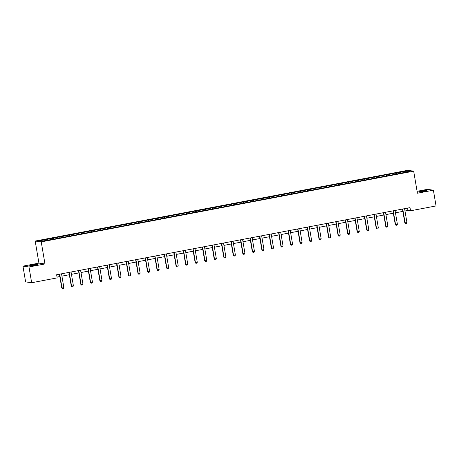 <?xml version="1.0" encoding="UTF-8"?>
<svg xmlns="http://www.w3.org/2000/svg" width="459" height="459" viewBox="0 0 459 459"><rect width="100%" height="100%" fill="white"/><g stroke="black" fill="none" stroke-linecap="round" stroke-linejoin="round"><path stroke-width="0.69" d="M34.654 265.256A4.102 0.327 -9.6 0 0 37.655 264.424A4.102 0.327 -9.6 0 0 32.56 264.969A4.102 0.327 -9.6 0 0 29.56 265.795A4.102 0.327 -9.6 0 0 34.654 265.256M423.772 191.363A4.102 0.327 -9.6 0 0 426.772 190.537A4.102 0.327 -9.6 0 0 421.683 191.076A4.102 0.327 -9.6 0 0 418.683 191.908A4.102 0.327 -9.6 0 0 423.772 191.363M22.95 266.145L28.992 266.977L44.971 263.942L38.923 263.11L22.95 266.145L25.612 281.901L31.66 282.733L57.163 277.89L56.629 274.74L410.013 207.634L410.547 210.784L436.05 205.942L433.388 190.187L427.34 189.355L417.088 191.3M38.923 263.11L35.194 241.05L407.638 170.329L413.679 171.161L41.235 241.882L35.194 241.05M28.992 266.977L31.66 282.733M50.415 239.575L50.088 238.789L49.543 238.714L52.596 238.135L52.768 239.162M396.599 174.018L396.203 173.066L407.018 171.012L409.594 171.368L399.33 173.496L119.925 226.557L53.215 239.219L41.855 241.199L39.279 240.843L50.088 238.789M53.537 239.162L53.141 238.21L52.596 238.135M53.141 238.21L62.126 236.328L62.298 237.349M63.067 237.349L62.671 236.402L62.126 236.328M62.671 236.402L71.656 234.515L71.828 235.542M72.597 235.542L72.201 234.589L71.656 234.515M72.201 234.589L81.186 232.707L81.358 233.729M82.127 233.734L81.731 232.782L81.186 232.707M81.731 232.782L90.716 230.9L90.888 231.921M91.651 231.921L91.261 230.975L90.716 230.9M91.261 230.975L100.246 229.087L100.418 230.114M101.181 230.114L100.791 229.161L100.246 229.087M100.791 229.161L109.77 227.28L109.948 228.301M110.711 228.301L110.321 227.354L109.77 227.28M110.321 227.354L119.3 225.467L119.478 226.494M120.241 226.494L119.851 225.541L119.3 225.467M119.851 225.541L128.83 223.659L129.002 224.68M129.771 224.686L129.381 223.734L128.83 223.659M129.381 223.734L138.36 221.852L138.532 222.873M139.301 222.873L138.911 221.927L138.36 221.852M138.911 221.927L147.89 220.039L148.062 221.066M148.831 221.066L148.435 220.113L147.89 220.039M148.435 220.113L157.42 218.232L157.592 219.253M158.361 219.253L157.965 218.306L157.42 218.232M157.965 218.306L166.95 216.418L167.122 217.446M167.891 217.446L167.495 216.499L166.95 216.418M167.495 216.499L176.48 214.611L176.652 215.632M177.421 215.638L177.025 214.686L176.48 214.611M177.025 214.686L186.01 212.804L186.182 213.825M186.951 213.825L186.555 212.878L186.01 212.804M186.555 212.878L195.54 210.991L195.712 212.018M196.475 212.018L196.085 211.065L195.54 210.991M196.085 211.065L205.07 209.184L205.242 210.205M206.005 210.205L205.615 209.258L205.07 209.184M205.615 209.258L214.594 207.37L214.772 208.397M215.535 208.397L215.145 207.451L214.594 207.37M215.145 207.451L224.124 205.563L224.302 206.59M225.065 206.59L224.675 205.638L224.124 205.563M224.675 205.638L233.654 203.756L233.826 204.777M234.595 204.777L234.205 203.83L233.654 203.756M234.205 203.83L243.184 201.943L243.356 202.97M244.125 202.97L243.735 202.017L243.184 201.943M243.735 202.017L252.714 200.135L252.886 201.157M253.655 201.162L253.259 200.21L252.714 200.135M253.259 200.21L262.244 198.322L262.416 199.349M263.185 199.349L262.789 198.403L262.244 198.322M262.789 198.403L271.774 196.515L271.946 197.542M272.715 197.542L272.319 196.59L271.774 196.515M272.319 196.59L281.304 194.708L281.476 195.729M282.245 195.729L281.849 194.782L281.304 194.708M281.849 194.782L290.834 192.895L291.006 193.922M291.775 193.922L291.379 192.969L290.834 192.895M291.379 192.969L300.364 191.087L300.536 192.109M301.299 192.114L300.909 191.162L300.364 191.087M300.909 191.162L309.894 189.28L310.066 190.301M310.829 190.301L310.439 189.355L309.894 189.28M310.439 189.355L319.418 187.467L319.596 188.494M320.359 188.494L319.969 187.542L319.418 187.467M319.969 187.542L328.948 185.66L329.126 186.681M329.889 186.681L329.499 185.734L328.948 185.66M329.499 185.734L338.478 183.847L338.65 184.874M339.419 184.874L339.029 183.921L338.478 183.847M339.029 183.921L348.008 182.039L348.18 183.061M348.949 183.066L348.559 182.114L348.008 182.039M348.559 182.114L357.538 180.232L357.71 181.253M358.479 181.253L358.083 180.307L357.538 180.232M358.083 180.307L367.068 178.419L367.24 179.446M368.009 179.446L367.613 178.494L367.068 178.419M367.613 178.494L376.598 176.612L376.77 177.633M377.539 177.633L377.143 176.686L376.598 176.612M377.143 176.686L386.128 174.799L386.3 175.826M387.069 175.826L386.673 174.879L386.128 174.799M386.673 174.879L395.658 172.991L395.83 174.013M396.203 173.066L395.658 172.991M59.94 237.762L59.618 236.982M69.47 235.955L69.148 235.174M79 234.147L78.678 233.361M88.53 232.334L88.208 231.554M98.06 230.527L97.738 229.741M107.59 228.72L107.263 227.934M117.12 226.907L116.793 226.126M126.65 225.099L126.323 224.313M136.18 223.286L135.853 222.506M145.71 221.479L145.383 220.693M155.234 219.672L154.912 218.886M164.764 217.859L164.442 217.078M174.294 216.051L173.972 215.265M183.824 214.238L183.502 213.458M193.354 212.431L193.032 211.645M202.884 210.624L202.562 209.838M212.414 208.811L212.087 208.03M221.944 207.003L221.617 206.217M231.474 205.19L231.147 204.41M241.004 203.383L240.677 202.597M250.534 201.576L250.207 200.79M260.058 199.763L259.737 198.982M269.588 197.955L269.267 197.169M279.118 196.142L278.797 195.362M288.648 194.335L288.327 193.555M298.178 192.528L297.857 191.742M307.708 190.714L307.387 189.934M317.238 188.907L316.911 188.121M326.768 187.1L326.441 186.314M336.298 185.287L335.971 184.507M345.828 183.48L345.501 182.693M355.358 181.666L355.031 180.886M364.882 179.859L364.561 179.073M374.412 178.052L374.091 177.266M383.942 176.239L383.621 175.458M393.472 174.431L393.151 173.645M44.971 263.942L41.235 241.882M413.679 171.161L417.409 193.222L433.388 190.187M404.987 210.997L407.959 210.429L410.547 210.784M57.025 277.07L59.813 276.536M61.925 276.14L69.343 274.729M71.455 274.327L78.873 272.921M80.985 272.52L88.403 271.108M90.515 270.707L97.933 269.301M100.045 268.899L107.463 267.488M109.575 267.092L116.993 265.681M119.105 265.279L126.523 263.873M128.635 263.472L136.053 262.06M138.165 261.659L145.583 260.253M147.695 259.851L155.113 258.446M157.219 258.044L164.638 256.633M166.749 256.231L174.168 254.825M176.279 254.424L183.698 253.012M185.809 252.616L193.228 251.205M195.339 250.803L202.758 249.398M204.869 248.996L212.287 247.585M214.399 247.183L221.817 245.777M223.929 245.376L231.347 243.964M233.459 243.568L240.877 242.157M242.989 241.755L250.407 240.35M252.513 239.948L259.932 238.537M262.043 238.135L269.462 236.729M271.573 236.328L278.992 234.916M281.103 234.52L288.522 233.109M290.633 232.707L298.052 231.302M300.163 230.9L307.582 229.489M309.693 229.087L317.112 227.681M319.223 227.28L326.642 225.874M328.753 225.472L336.172 224.061M338.283 223.659L345.702 222.254M347.813 221.852L355.232 220.44M357.337 220.039L364.756 218.633M366.867 218.232L374.286 216.826M376.397 216.424L383.816 215.013M385.927 214.611L393.346 213.206M395.457 212.804L402.876 211.392M407.563 208.099L407.959 210.429M406.605 171.936L407.018 171.012M404.591 208.661L406.926 222.466L406.485 223.355L405.567 223.527L404.798 222.77L402.48 209.063M406.926 222.466L405.096 222.81L402.761 209.011M405.567 223.527L404.798 222.77M395.061 210.474L397.396 224.273L396.955 225.162L396.037 225.335L395.274 224.583L392.956 210.876M397.396 224.273L395.566 224.623L393.231 210.819M396.037 225.335L395.274 224.583M385.537 212.282L387.866 226.08L387.425 226.97L386.512 227.148L385.744 226.39L383.426 212.683M387.866 226.08L386.036 226.43L383.701 212.632M386.512 227.148L385.744 226.39M376.007 214.095L378.336 227.893L377.895 228.783L376.982 228.955L376.214 228.198L373.896 214.491M378.336 227.893L376.506 228.238L374.171 214.439M376.982 228.955L376.214 228.198M366.477 215.902L368.812 229.701L368.365 230.59L367.452 230.768L366.684 230.011L364.366 216.304M368.812 229.701L366.976 230.051L364.641 216.252M367.452 230.768L366.684 230.011M356.947 217.709L359.282 231.514L358.84 232.403L357.922 232.575L357.154 231.818L354.836 218.111M359.282 231.514L357.446 231.858L355.111 218.059M357.922 232.575L357.154 231.818M347.417 219.522L349.752 233.321L349.31 234.21L348.392 234.383L347.624 233.631L345.306 219.924M349.752 233.321L347.916 233.671L345.581 219.867M348.392 234.383L347.624 233.631M337.887 221.33L340.222 235.128L339.78 236.018L338.862 236.196L338.094 235.438L335.776 221.731M340.222 235.128L338.386 235.478L336.057 221.68M338.862 236.196L338.094 235.438M328.357 223.143L330.692 236.942L330.25 237.831L329.332 238.003L328.564 237.246L326.246 223.539M330.692 236.942L328.856 237.286L326.527 223.487M329.332 238.003L328.564 237.246M318.827 224.95L321.162 238.749L320.721 239.638L319.803 239.816L319.034 239.059L316.716 225.352M321.162 238.749L319.332 239.099L316.997 225.3M319.803 239.816L319.034 239.059M309.297 226.757L311.632 240.562L311.191 241.451L310.273 241.623L309.504 240.866L307.186 227.159M311.632 240.562L309.802 240.906L307.467 227.107M310.273 241.623L309.504 240.866M299.767 228.571L302.102 242.369L301.661 243.259L300.743 243.431L299.974 242.679L297.656 228.972M302.102 242.369L300.272 242.719L297.937 228.915M300.743 243.431L299.974 242.679M290.237 230.378L292.572 244.177L292.131 245.066L291.213 245.244L290.449 244.486L288.132 230.779M292.572 244.177L290.742 244.527L288.407 230.728M291.213 245.244L290.449 244.486M280.713 232.191L283.042 245.99L282.601 246.879L281.688 247.051L280.919 246.294L278.602 232.587M283.042 245.99L281.212 246.334L278.877 232.535M281.688 247.051L280.919 246.294M271.183 233.998L273.512 247.797L273.071 248.686L272.158 248.858L271.389 248.107L269.072 234.4M273.512 247.797L271.682 248.147L269.347 234.348M272.158 248.858L271.389 248.107M261.653 235.806L263.988 249.604L263.541 250.499L262.628 250.671L261.859 249.914L259.542 236.207M263.988 249.604L262.152 249.954L259.817 236.156M262.628 250.671L261.859 249.914M252.123 237.619L254.458 251.417L254.016 252.307L253.098 252.479L252.33 251.721L250.012 238.02M254.458 251.417L252.622 251.767L250.287 237.963M253.098 252.479L252.33 251.721M242.593 239.426L244.928 253.225L244.486 254.114L243.568 254.292L242.8 253.534L240.482 239.827M244.928 253.225L243.092 253.575L240.757 239.776M243.568 254.292L242.8 253.534M233.063 241.233L235.398 255.038L234.956 255.927L234.038 256.099L233.27 255.342L230.952 241.635M235.398 255.038L233.562 255.382L231.233 241.583M234.038 256.099L233.27 255.342M223.533 243.046L225.868 256.845L225.426 257.734L224.508 257.906L223.74 257.155L221.422 243.448M225.868 256.845L224.032 257.195L221.703 243.396M224.508 257.906L223.74 257.155M214.003 244.854L216.338 258.652L215.896 259.542L214.978 259.719L214.21 258.962L211.892 245.255M216.338 258.652L214.508 259.002L212.173 245.204M214.978 259.719L214.21 258.962M204.473 246.667L206.808 260.465L206.366 261.355L205.448 261.527L204.68 260.769L202.362 247.062M206.808 260.465L204.978 260.81L202.643 247.011M205.448 261.527L204.68 260.769M194.943 248.474L197.278 262.273L196.836 263.162L195.918 263.34L195.155 262.582L192.832 248.876M197.278 262.273L195.448 262.623L193.113 248.824M195.918 263.34L195.155 262.582M185.413 250.281L187.748 264.086L187.306 264.975L186.394 265.147L185.625 264.39L183.307 250.683M187.748 264.086L185.918 264.43L183.583 250.631M186.394 265.147L185.625 264.39M175.889 252.094L178.218 265.893L177.776 266.782L176.864 266.954L176.095 266.203L173.777 252.496M178.218 265.893L176.388 266.243L174.053 252.439M176.864 266.954L176.095 266.203M166.359 253.902L168.688 267.7L168.246 268.59L167.334 268.767L166.565 268.01L164.247 254.303M168.688 267.7L166.858 268.05L164.523 254.252M167.334 268.767L166.565 268.01M156.829 255.715L159.164 269.513L158.716 270.403L157.804 270.575L157.035 269.817L154.717 256.111M159.164 269.513L157.328 269.858L154.993 256.059M157.804 270.575L157.035 269.817M147.299 257.522L149.634 271.321L149.192 272.21L148.274 272.388L147.505 271.63L145.187 257.924M149.634 271.321L147.798 271.671L145.463 257.872M148.274 272.388L147.505 271.63M137.769 259.329L140.104 273.134L139.662 274.023L138.744 274.195L137.975 273.438L135.657 259.731M140.104 273.134L138.268 273.478L135.939 259.679M138.744 274.195L137.975 273.438M128.239 261.142L130.574 274.941L130.132 275.83L129.214 276.002L128.445 275.251L126.127 261.544M130.574 274.941L128.738 275.291L126.409 261.487M129.214 276.002L128.445 275.251M118.709 262.95L121.044 276.748L120.602 277.638L119.684 277.815L118.915 277.058L116.597 263.351M121.044 276.748L119.208 277.098L116.879 263.3M119.684 277.815L118.915 277.058M109.179 264.763L111.514 278.561L111.072 279.451L110.154 279.623L109.385 278.865L107.067 265.159M111.514 278.561L109.684 278.906L107.349 265.107M110.154 279.623L109.385 278.865M99.649 266.57L101.984 280.369L101.542 281.258L100.624 281.43L99.855 280.678L97.537 266.972M101.984 280.369L100.154 280.719L97.819 266.92M100.624 281.43L99.855 280.678M90.119 268.377L92.454 282.182L92.012 283.071L91.094 283.243L90.331 282.486L88.008 268.779M92.454 282.182L90.624 282.526L88.289 268.727M91.094 283.243L90.331 282.486M80.589 270.19L82.924 283.989L82.482 284.878L81.57 285.05L80.801 284.299L78.483 270.592M82.924 283.989L81.094 284.339L78.759 270.535M81.57 285.05L80.801 284.299M71.065 271.998L73.394 285.796L72.952 286.686L72.04 286.864L71.271 286.106L68.953 272.399M73.394 285.796L71.564 286.146L69.229 272.348M72.04 286.864L71.271 286.106M61.535 273.805L63.864 287.609L63.422 288.499L62.51 288.671L61.741 287.913L59.423 274.207M63.864 287.609L62.034 287.954L59.699 274.155M62.51 288.671L61.741 287.913"/></g></svg>
